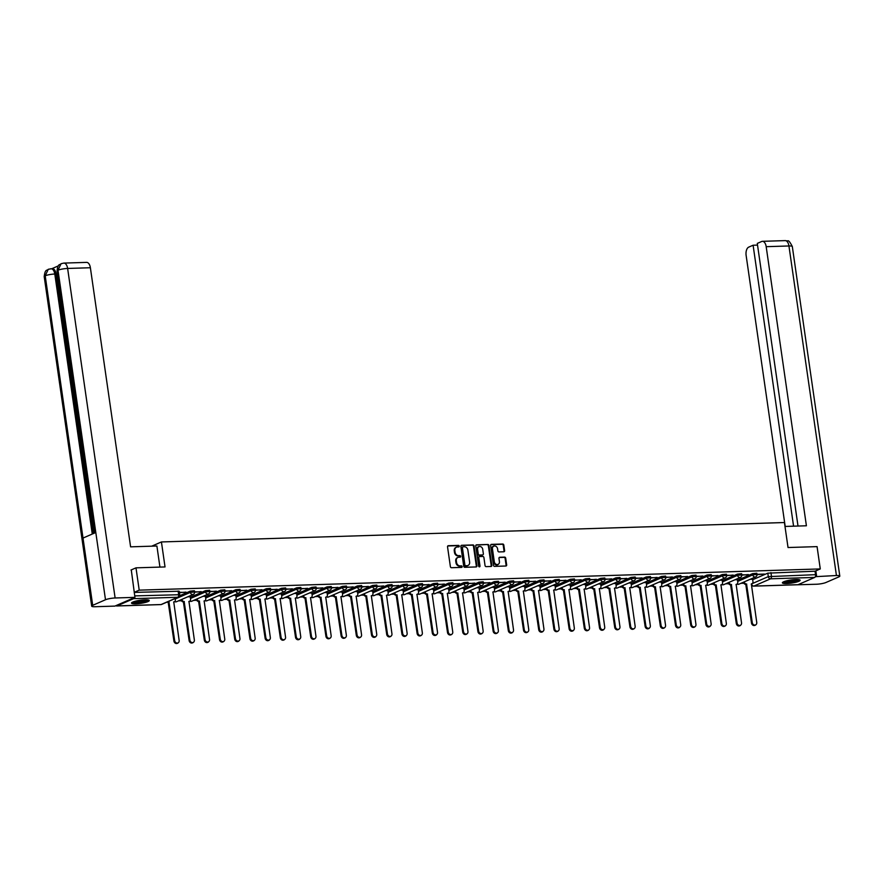 <?xml version="1.0" encoding="UTF-8"?>
<svg xmlns="http://www.w3.org/2000/svg" width="884" height="884" viewBox="0 0 884 884"><rect width="100%" height="100%" fill="white"/><g stroke="black" fill="none" stroke-linecap="round" stroke-linejoin="round"><path stroke-width="1.33" d="M459.271 546.146A0.796 0.652 66.5 0 0 458.498 545.395L448.332 545.704A1.127 0.939 66.5 0 0 447.536 546.842L450.387 566.644A1.127 0.939 66.5 0 0 451.503 567.716L461.658 567.395A0.796 0.652 66.5 0 0 461.437 565.859L460.122 565.893A3.613 2.995 66.5 0 1 456.564 562.467L456.321 560.821A3.613 2.995 66.5 0 1 457.934 557.417A3.613 2.995 66.5 0 1 458.873 557.207L460.188 557.163A0.796 0.652 66.5 0 0 459.967 555.627L458.652 555.66A3.613 2.995 66.5 0 1 455.083 552.235L454.851 550.588A3.613 2.995 66.5 0 1 456.464 547.185A3.613 2.995 66.5 0 1 457.404 546.975L458.719 546.931A0.796 0.652 66.5 0 0 459.271 546.146M458.575 546.942A0.796 0.652 66.5 0 0 457.901 545.649L447.768 545.969M461.525 567.406A0.796 0.652 66.5 0 0 460.851 566.114L460.122 565.893M460.045 557.174A0.796 0.652 66.5 0 0 459.382 555.881L458.652 555.66M144.987 599.816A8.973 1.58 171.8 0 0 135.937 601.065A8.973 1.58 171.8 0 0 131.506 603.098A8.973 1.58 171.8 0 0 135.793 603.816A8.973 1.58 171.8 0 0 144.854 602.568A8.973 1.58 171.8 0 0 149.274 600.534A8.973 1.58 171.8 0 0 144.987 599.816M795.854 579.528A8.973 1.58 171.8 0 0 786.793 580.788A8.973 1.58 171.8 0 0 782.373 582.821A8.973 1.58 171.8 0 0 786.661 583.539A8.973 1.58 171.8 0 0 795.722 582.291A8.973 1.58 171.8 0 0 800.142 580.258A8.973 1.58 171.8 0 0 795.854 579.528M503.825 551.771A1.127 0.939 66.5 0 0 504.62 550.644L503.814 545.085A1.127 0.939 66.5 0 0 502.698 544.014L491.416 544.367A1.127 0.939 66.5 0 0 490.62 545.494L493.471 565.296A1.127 0.939 66.5 0 0 494.587 566.368L505.869 566.014A1.127 0.939 66.5 0 0 506.676 564.887L505.703 558.18A1.127 0.939 66.5 0 0 504.587 557.108L499.758 557.263A1.127 0.939 66.5 0 0 498.963 558.39L499.438 561.716A3.017 2.508 66.5 0 1 494.322 561.87L492.443 548.842A3.017 2.508 66.5 0 1 497.559 548.677L497.88 550.854A1.127 0.939 66.5 0 0 498.985 551.925L503.825 551.771M130.998 570.014L135.992 567.837L165.032 566.942L161.429 541.947L784.428 522.532L788.031 547.528L817.07 546.621L820.275 568.931L139.208 590.147L134.213 592.324M135.992 567.837L139.208 590.147M474.078 546.014A1.127 0.939 66.5 0 0 472.962 544.942L461.669 545.295A1.127 0.939 66.5 0 0 460.873 546.423L463.724 566.224A1.127 0.939 66.5 0 0 464.84 567.296L476.133 566.942A1.127 0.939 66.5 0 0 476.929 565.815L474.078 546.014L473.481 546.268A1.127 0.939 66.5 0 0 472.365 545.196L461.669 545.295M476.542 544.831L487.824 544.478A1.127 0.939 66.5 0 1 488.94 545.55L491.802 565.351A1.127 0.939 66.5 0 1 490.996 566.478L486.167 566.633A1.127 0.939 66.5 0 1 485.051 565.561L483.902 557.528A1.127 0.939 66.5 0 0 482.786 556.456L479.581 556.555A1.127 0.939 66.5 0 0 478.785 557.693L479.99 566.047A0.796 0.652 66.5 0 1 478.653 566.091L475.747 545.958A1.127 0.939 66.5 0 1 476.542 544.831L476.001 545.063M752.693 579.727L767.798 573.152L768.295 576.622L815.556 574.677A2.298 1.227 88.2 0 1 814.705 577.429L798.009 584.7A2.298 1.227 88.2 0 1 797.766 584.755A2.298 1.227 88.2 0 1 797.512 584.722M178.502 600.844L181.507 600.755M193.707 600.369L196.701 600.28M208.911 599.904L211.906 599.805M224.105 599.429L227.111 599.33M239.31 598.954L242.304 598.855M254.504 598.479L257.509 598.391M269.708 598.004L272.703 597.916M284.902 597.529L287.908 597.44M300.107 597.054L303.101 596.965M315.301 596.589L318.306 596.49M330.506 596.114L333.5 596.015M345.71 595.639L348.705 595.54M360.904 595.164L363.899 595.076M376.109 594.689L379.103 594.601M391.303 594.214L394.308 594.125M406.507 593.739L409.502 593.65M421.701 593.274L424.707 593.175M436.906 592.799L439.901 592.7M452.1 592.324L455.105 592.225M467.304 591.849L470.299 591.761M482.498 591.374L485.504 591.286M497.703 590.899L500.698 590.81M512.908 590.424L515.902 590.335M528.102 589.959L531.107 589.86M543.306 589.484L546.301 589.385M558.5 589.009L561.506 588.91M573.705 588.534L576.699 588.446M588.899 588.059L591.904 587.971M604.104 587.584L607.098 587.495M619.297 587.109L622.303 587.02M634.502 586.644L637.497 586.545M649.707 586.169L652.701 586.07M664.901 585.694L667.906 585.595M680.105 585.219L683.1 585.131M695.299 584.744L698.305 584.655M710.504 584.269L713.499 584.18M725.698 583.794L728.703 583.705M740.903 583.329L743.897 583.23M820.275 568.931L815.059 571.208L815.556 574.677M116.003 605.617A2.298 1.227 -91.8 0 0 116.688 605.982A2.298 1.227 -91.8 0 0 116.942 605.916L133.639 598.656A2.298 1.227 -91.8 0 0 134.379 597.617M179.43 592.656L185.994 592.092M186.049 592.446L179.375 592.291M190.226 596.766L187.795 596.799M194.624 592.181L201.187 591.617M201.243 591.971L194.579 591.816M205.431 596.291L203 596.324M209.817 591.705L216.392 591.142M216.447 591.495L209.784 591.352M220.624 595.816L218.193 595.849M225.022 591.23L231.597 590.667M231.641 591.02L224.978 590.877M235.829 595.352L233.398 595.385M240.227 590.755L246.791 590.192M246.846 590.545L240.183 590.401M251.023 594.877L248.592 594.91M255.421 590.28L261.995 589.716M262.04 590.081L255.377 589.926M266.228 594.402L263.797 594.435M270.626 589.805L277.189 589.252M277.245 589.606L270.581 589.451M281.421 593.926L278.99 593.96M285.819 589.341L292.394 588.777M292.438 589.131L285.775 588.976M296.626 593.451L294.195 593.484M301.024 588.866L307.588 588.302M307.643 588.656L300.98 588.501M311.831 592.976L309.389 593.009M316.218 588.39L322.793 587.827M322.837 588.18L316.174 588.037M327.025 592.501L324.594 592.534M331.423 587.915L337.986 587.352M338.042 587.705L331.378 587.562M342.23 592.037L339.799 592.07M346.616 587.44L353.191 586.877M353.246 587.23L346.572 587.086M357.423 591.562L354.992 591.595M361.821 586.965L368.385 586.401M368.44 586.766L361.777 586.611M375.578 636.889L374.816 637.231A2.641 2.199 -113.5 0 1 371.512 634.867L365.799 596.203A2.298 1.912 -113.5 0 1 363.523 594.026L364.285 593.694A2.298 1.912 66.5 0 0 366.562 595.871L372.286 634.535A2.641 2.199 66.5 0 0 376.761 634.403L371.335 595.728A2.298 1.912 66.5 0 0 372.96 593.418L372.728 591.042L370.197 591.12M377.026 586.49L383.59 585.937M383.645 586.291L376.982 586.136M387.822 590.611L385.391 590.645M392.22 586.026L398.794 585.462M398.839 585.816L392.176 585.661M403.027 590.136L400.596 590.169M407.425 585.551L413.988 584.987M414.043 585.341L407.38 585.186M418.22 589.661L415.789 589.694M422.618 585.075L429.193 584.512M429.237 584.865L422.574 584.722M433.425 589.186L430.994 589.23M437.823 584.6L444.387 584.037M444.442 584.39L437.779 584.247M448.63 588.722L446.188 588.755M453.017 584.125L459.592 583.562M459.636 583.926L452.973 583.771M463.824 588.247L461.393 588.28M468.222 583.65L474.785 583.086M474.841 583.451L468.177 583.296M481.979 633.574L481.205 633.916A2.641 2.199 -113.5 0 1 477.912 631.552L472.2 592.888A2.298 1.912 -113.5 0 1 469.923 590.711L470.686 590.379A2.298 1.912 66.5 0 0 472.962 592.556L478.675 631.22A2.641 2.199 66.5 0 0 483.161 631.088L477.736 592.413A2.298 1.912 66.5 0 0 479.36 590.103L479.128 587.727L476.598 587.805M483.415 583.175L489.99 582.622M490.045 582.976L483.371 582.821M494.222 587.296L491.791 587.33M498.62 582.711L505.184 582.147M505.239 582.501L498.576 582.346M509.427 586.821L506.996 586.854M513.814 582.236L520.389 581.672M520.444 582.026L513.781 581.871M524.621 586.346L522.19 586.379M529.019 581.76L535.593 581.197M535.638 581.55L528.975 581.407M539.826 585.871L537.395 585.915M544.224 581.285L550.787 580.722M550.842 581.075L544.179 580.932M555.019 585.407L552.588 585.44M559.417 580.81L565.992 580.247M566.036 580.611L559.373 580.456M570.224 584.932L567.793 584.965M574.622 580.335L581.186 579.771M581.241 580.136L574.578 579.981M588.379 630.259L587.606 630.601A2.641 2.199 -113.5 0 1 584.313 628.237L578.589 589.573A2.298 1.912 -113.5 0 1 576.324 587.396L577.086 587.064A2.298 1.912 66.5 0 0 579.363 589.241L585.075 627.905A2.641 2.199 66.5 0 0 589.562 627.773L584.136 589.098A2.298 1.912 66.5 0 0 585.76 586.788L585.528 584.412L582.987 584.49M589.816 579.86L596.391 579.307M596.435 579.661L589.772 579.506M600.623 583.981L598.192 584.015M605.021 579.396L611.584 578.832M611.64 579.186L604.976 579.031M615.828 583.506L613.385 583.539M620.214 578.921L626.789 578.357M626.844 578.711L620.17 578.567M631.021 583.031L628.59 583.064M635.419 578.445L641.983 577.882M642.038 578.235L635.375 578.092M646.226 582.567L643.795 582.6M650.613 577.97L657.188 577.407M657.243 577.76L650.58 577.617M661.42 582.092L658.989 582.125M665.818 577.495L672.393 576.932M672.437 577.296L665.774 577.141M676.625 581.617L674.194 581.65M681.023 577.02L687.586 576.456M687.641 576.821L680.978 576.666M694.78 626.944L694.006 627.286A2.641 2.199 -113.5 0 1 690.713 624.933L684.989 586.258A2.298 1.912 -113.5 0 1 682.724 584.081L683.487 583.749A2.298 1.912 66.5 0 0 685.763 585.926L691.476 624.59A2.641 2.199 66.5 0 0 695.962 624.458L690.537 585.783A2.298 1.912 66.5 0 0 692.161 583.473L691.929 581.097L689.387 581.175M696.216 576.545L702.791 575.992M702.835 576.346L696.172 576.191M707.023 580.666L704.592 580.7M711.421 576.081L717.985 575.517M718.04 575.871L711.377 575.716M722.217 580.191L719.786 580.224M726.615 575.606L733.19 575.042M733.234 575.396L726.571 575.252M737.422 579.716L734.991 579.749M741.82 575.13L748.383 574.567M748.439 574.92L741.775 574.777M737.488 580.202L752.593 573.628L752.77 574.854L757.002 574.467L756.814 573.241L752.593 573.628M722.294 580.678L737.4 574.103L737.576 575.329L741.798 574.943L741.621 573.705L737.4 574.103M707.089 581.153L722.195 574.567L722.372 575.804L726.593 575.418L726.416 574.18L722.195 574.567M691.896 581.628L706.99 575.042L707.167 576.28L711.399 575.893L711.222 574.655L706.99 575.042M676.691 582.092L691.796 575.517L691.973 576.755L696.194 576.368L696.017 575.13L691.796 575.517M661.497 582.567L676.591 575.992L676.768 577.23L681 576.832L680.824 575.606L676.591 575.992M646.292 583.042L661.398 576.467L661.575 577.694L665.796 577.307L665.619 576.081L661.398 576.467M631.088 583.517L646.193 576.943L646.37 578.169L650.602 577.782L650.425 576.556L646.193 576.943M615.894 583.992L630.999 577.418L631.176 578.644L635.397 578.258L635.22 577.02L630.999 577.418M600.689 584.468L615.794 577.882L615.971 579.119L620.203 578.733L620.027 577.495L615.794 577.882M585.495 584.943L600.601 578.357L600.777 579.595L604.999 579.208L604.822 577.97L600.601 578.357M570.291 585.407L585.396 578.832L585.573 580.07L589.805 579.683L589.617 578.445L585.396 578.832M555.097 585.882L570.191 579.307L570.379 580.545L574.6 580.147L574.423 578.921L570.191 579.307M539.892 586.357L554.997 579.782L555.174 581.009L559.395 580.622L559.218 579.396L554.997 579.782M524.698 586.832L539.793 580.258L539.969 581.484L544.201 581.097L544.025 579.871L539.793 580.258M509.493 587.308L524.599 580.733L524.776 581.959L528.997 581.573L528.82 580.335L524.599 580.733M494.289 587.783L509.394 581.197L509.571 582.434L513.803 582.048L513.626 580.81L509.394 581.197M479.095 588.258L494.2 581.672L494.377 582.91L498.598 582.523L498.421 581.285L494.2 581.672M463.89 588.722L478.995 582.147L479.172 583.385L483.404 582.998L483.228 581.76L478.995 582.147M448.696 589.197L463.802 582.622L463.978 583.86L468.2 583.462L468.023 582.236L463.802 582.622M433.492 589.672L448.597 583.097L448.774 584.324L453.006 583.937L452.818 582.711L448.597 583.097M418.298 590.147L433.392 583.573L433.58 584.799L437.801 584.412L437.624 583.186L433.392 583.573M403.093 590.622L418.198 584.048L418.375 585.274L422.596 584.888L422.419 583.65L418.198 584.048M387.899 591.098L402.993 584.512L403.17 585.749L407.402 585.363L407.226 584.125L402.993 584.512M372.694 591.573L387.8 584.987L387.977 586.225L392.198 585.838L392.021 584.6L387.8 584.987M357.501 592.037L372.595 585.462L372.772 586.7L377.004 586.313L376.827 585.075L372.595 585.462M342.296 592.512L357.401 585.937L357.578 587.175L361.799 586.777L361.622 585.551L357.401 585.937M327.091 592.987L342.196 586.412L342.373 587.639L346.605 587.252L346.429 586.026L342.196 586.412M311.897 593.462L327.003 586.888L327.179 588.114L331.401 587.727L331.224 586.501L327.003 586.888M296.692 593.938L311.798 587.363L311.975 588.589L316.207 588.203L316.03 586.965L311.798 587.363M281.499 594.413L296.604 587.827L296.781 589.064L301.002 588.678L300.825 587.44L296.604 587.827M266.294 594.888L281.399 588.302L281.576 589.54L285.797 589.153L285.62 587.915L281.399 588.302M251.1 595.352L266.195 588.777L266.382 590.015L270.603 589.628L270.427 588.39L266.195 588.777M235.895 595.827L251.001 589.252L251.178 590.49L255.399 590.092L255.222 588.866L251.001 589.252M220.702 596.302L235.796 589.727L235.973 590.954L240.205 590.567L240.028 589.341L235.796 589.727M205.497 596.777L220.602 590.203L220.779 591.429L225 591.042L224.823 589.816L220.602 590.203M190.292 597.252L205.397 590.678L205.574 591.904L209.806 591.518L209.63 590.28L205.397 590.678M179.64 595.75L190.204 591.142L190.38 592.379L194.602 591.993L194.425 590.755L190.204 591.142M161.429 541.947L151.694 546.179M757.013 574.655L764.527 574.07L756.969 574.302M752.627 579.252L750.184 579.285M815.059 571.208L767.798 573.152M134.224 592.413L179.231 591.23L179.728 594.711L134.733 595.893M456.177 547.329A3.613 2.995 66.5 0 0 455.879 547.439A3.613 2.995 66.5 0 0 454.254 550.842L454.851 550.588M458.067 555.926A3.613 2.995 66.5 0 1 454.498 552.5L454.254 550.842M457.647 557.561A3.613 2.995 66.5 0 0 457.348 557.671A3.613 2.995 66.5 0 0 455.735 561.075L456.321 560.821M459.536 566.158A3.613 2.995 66.5 0 1 455.967 562.732L455.735 561.075M476.1 566.942A1.127 0.939 66.5 0 0 476.332 566.069L473.481 546.268M462.951 546.798A0.796 0.652 66.5 0 0 462.387 547.594L464.896 564.975A0.796 0.652 66.5 0 0 465.669 565.727L467.061 565.683A3.613 2.995 66.5 0 0 468.001 565.473A3.613 2.995 66.5 0 0 469.614 562.069L467.901 550.179A3.613 2.995 66.5 0 0 464.332 546.754L462.951 546.798M462.354 547.052A0.796 0.652 66.5 0 0 461.802 547.848L462.387 547.594M467.691 565.583A3.613 2.995 66.5 0 1 467.404 565.727A3.613 2.995 66.5 0 1 466.476 565.937L465.083 565.981A0.796 0.652 66.5 0 1 464.299 565.23L461.802 547.848M475.99 545.085L487.824 544.478M490.974 566.478A1.127 0.939 66.5 0 0 491.206 565.605L488.355 545.804A1.127 0.939 66.5 0 0 487.239 544.732M478.995 556.821A1.127 0.939 66.5 0 0 478.189 557.948L479.393 566.312L479.99 566.047M482.697 549.196A3.017 2.508 66.5 0 0 477.581 549.362L478.244 553.948A1.127 0.939 66.5 0 0 479.36 555.019L482.565 554.92A1.127 0.939 66.5 0 0 483.36 553.793L482.697 549.196M478.653 546.655A3.017 2.508 66.5 0 0 476.995 549.616L477.581 549.362M482.509 554.942A1.127 0.939 66.5 0 1 481.968 555.174L478.763 555.274A1.127 0.939 66.5 0 1 477.658 554.202L476.995 549.616M493.515 546.135A3.017 2.508 66.5 0 0 491.858 549.097L492.443 548.842M497.78 564.666A3.017 2.508 66.5 0 1 493.736 562.136L491.858 549.097M505.847 566.025A1.127 0.939 66.5 0 0 506.079 565.141L505.118 558.434A1.127 0.939 66.5 0 0 504.002 557.362L499.195 557.517M503.792 551.771A1.127 0.939 66.5 0 0 504.024 550.898L503.228 545.34A1.127 0.939 66.5 0 0 502.112 544.268L490.852 544.621M167.872 601.717A2.298 1.912 66.5 0 0 168.966 602.026L174.678 640.69A2.641 2.199 66.5 0 0 179.165 640.557L173.739 601.882A2.298 1.912 66.5 0 0 175.363 599.573L175.209 598.523M177.982 643.055L177.209 643.386A2.641 2.199 -113.5 0 1 173.916 641.033L168.203 602.358A2.298 1.912 -113.5 0 1 167.109 602.048M168.347 602.358L169.109 602.026M193.176 642.58L192.414 642.911A2.641 2.199 -113.5 0 1 189.121 640.557L183.397 601.894A2.298 1.912 -113.5 0 1 181.121 599.706L181.894 599.374A2.298 1.912 66.5 0 0 184.159 601.551L189.883 640.226A2.641 2.199 66.5 0 0 194.37 640.082L188.944 601.407A2.298 1.912 66.5 0 0 190.568 599.109L190.226 596.722M183.54 601.882L184.314 601.551M208.381 642.104L207.618 642.436A2.641 2.199 -113.5 0 1 204.315 640.082L198.602 601.418A2.298 1.912 -113.5 0 1 196.325 599.23L197.088 598.899A2.298 1.912 66.5 0 0 199.364 601.076L205.088 639.751A2.641 2.199 66.5 0 0 209.563 639.607L204.138 600.932A2.298 1.912 66.5 0 0 205.762 598.634L205.419 596.247M198.745 601.407L199.508 601.076M159.938 567.097L156.899 546.014L130.6 546.842L90.378 267.742L67.626 268.449L115.119 597.982L134.943 597.363L131.274 569.893M115.119 597.982A7.072 1.238 171.8 0 0 105.494 599.75L95.803 532.5L83.008 538.069L92.698 605.33L105.494 599.75M92.698 605.33A7.072 1.238 171.8 0 0 91.682 606.148A7.072 1.238 171.8 0 0 95.063 606.722L114.887 606.104L134.943 597.363M58.355 265.863L51.979 268.648M63.869 263.089L61.095 263.708L58.012 270.217A7.072 1.238 171.8 0 1 67.626 268.449A6.906 3.669 -91.8 0 0 63.869 263.089L86.621 262.382A6.906 3.669 88.2 0 1 90.378 267.742M56.112 273.996L54.797 274.029A7.072 1.238 171.8 0 0 45.206 275.786L48.3 269.277L52.366 268.637A6.906 3.669 88.2 0 1 56.112 273.996L93.505 533.494M92.267 534.035L54.797 274.029C54.046 270.15 52.543 268.416 50.289 268.846M784.992 526.444L806.407 525.781L766.185 246.68A6.906 3.669 -91.8 0 0 762.428 241.321A6.906 3.669 -91.8 0 0 761.676 241.498L757.29 243.409L798.009 526.046M839.8 576.081A7.072 1.238 171.8 0 0 836.43 575.517L788.937 245.973A6.906 3.669 -91.8 0 0 785.18 240.614L787.644 240.967C788.406 240.072 789.964 241.929 792.318 246.548L839.8 576.081A7.072 1.238 171.8 0 1 838.794 576.909L825.987 582.479A7.072 1.238 171.8 0 1 816.374 584.247L796.539 584.799M836.43 575.517L815.346 576.677M757.533 245.1L753.102 245.233L748.704 247.144A6.906 3.669 -91.8 0 0 746.129 255.41L785.191 526.444M753.102 245.233L793.578 526.179M816.595 576.136L815.833 570.865M147.937 599.927A7.768 1.359 -8.2 0 1 146.843 600.711A7.768 1.359 -8.2 0 1 138.589 602.49A7.768 1.359 -8.2 0 1 132.622 602.126M133.561 601.75A7.194 1.26 171.8 0 0 139.584 601.717A7.194 1.26 171.8 0 0 146.269 600.17A7.194 1.26 171.8 0 0 146.921 599.827M131.849 602.568A8.917 1.569 171.8 0 0 139.219 602.634A8.917 1.569 171.8 0 0 147.816 600.678A8.917 1.569 171.8 0 0 148.799 600.125M798.804 579.639A7.768 1.359 -8.2 0 1 797.699 580.434A7.768 1.359 -8.2 0 1 789.456 582.213A7.768 1.359 -8.2 0 1 783.478 581.849M784.428 581.473A7.194 1.26 171.8 0 0 790.451 581.429A7.194 1.26 171.8 0 0 797.136 579.893A7.194 1.26 171.8 0 0 797.788 579.55M782.716 582.291A8.917 1.569 171.8 0 0 790.086 582.357A8.917 1.569 171.8 0 0 798.683 580.401A8.917 1.569 171.8 0 0 799.666 579.849M223.575 641.629L222.812 641.961A2.641 2.199 -113.5 0 1 219.519 639.607L213.795 600.943A2.298 1.912 -113.5 0 1 211.53 598.755L212.293 598.424A2.298 1.912 66.5 0 0 214.569 600.612L220.282 639.276A2.641 2.199 66.5 0 0 224.768 639.132L219.343 600.457A2.298 1.912 66.5 0 0 220.967 598.159L220.624 595.783M213.939 600.932L214.713 600.601M238.779 641.154L238.017 641.486A2.641 2.199 -113.5 0 1 234.713 639.132L229 600.468A2.298 1.912 -113.5 0 1 226.724 598.291L227.497 597.949A2.298 1.912 66.5 0 0 229.763 600.137L235.487 638.801A2.641 2.199 66.5 0 0 239.962 638.657L234.536 599.982A2.298 1.912 66.5 0 0 236.161 597.683L235.818 595.308M229.144 600.468L229.906 600.125M253.984 640.679L253.211 641.022A2.641 2.199 -113.5 0 1 249.918 638.657L244.194 599.993A2.298 1.912 -113.5 0 1 241.929 597.816L242.691 597.485A2.298 1.912 66.5 0 0 244.967 599.661L250.68 638.325A2.641 2.199 66.5 0 0 255.167 638.182L249.741 599.507A2.298 1.912 66.5 0 0 251.365 597.208L251.023 594.833M244.349 599.993L245.111 599.661M269.178 640.204L268.416 640.546A2.641 2.199 -113.5 0 1 265.112 638.182L259.399 599.518A2.298 1.912 -113.5 0 1 257.122 597.341L257.896 597.009A2.298 1.912 66.5 0 0 260.161 599.186L265.885 637.85A2.641 2.199 66.5 0 0 270.36 637.718L264.935 599.043A2.298 1.912 66.5 0 0 266.559 596.733L266.217 594.357M259.542 599.518L260.305 599.186M284.383 639.74L283.609 640.071A2.641 2.199 -113.5 0 1 280.316 637.718L274.592 599.043A2.298 1.912 -113.5 0 1 272.327 596.866L273.09 596.534A2.298 1.912 66.5 0 0 275.366 598.711L281.079 637.375A2.641 2.199 66.5 0 0 285.565 637.242L280.14 598.567A2.298 1.912 66.5 0 0 281.764 596.258L281.421 593.882M274.747 599.043L275.51 598.711M299.577 639.265L298.814 639.596A2.641 2.199 -113.5 0 1 295.51 637.242L289.797 598.579A2.298 1.912 -113.5 0 1 287.521 596.391L288.294 596.059A2.298 1.912 66.5 0 0 290.56 598.236L296.284 636.911A2.641 2.199 66.5 0 0 300.759 636.767L295.333 598.092A2.298 1.912 66.5 0 0 296.958 595.794L296.615 593.407M289.941 598.567L290.714 598.236M314.781 638.789L314.008 639.121A2.641 2.199 -113.5 0 1 310.715 636.767L304.991 598.103A2.298 1.912 -113.5 0 1 302.726 595.915L303.488 595.584A2.298 1.912 66.5 0 0 305.765 597.772L311.477 636.436A2.641 2.199 66.5 0 0 315.964 636.292L310.538 597.617A2.298 1.912 66.5 0 0 312.163 595.319L311.82 592.943M305.146 598.092L305.908 597.761M329.975 638.314L329.213 638.646A2.641 2.199 -113.5 0 1 325.92 636.292L320.196 597.628A2.298 1.912 -113.5 0 1 317.92 595.44L318.693 595.109A2.298 1.912 66.5 0 0 320.958 597.297L326.682 635.961A2.641 2.199 66.5 0 0 331.168 635.817L325.732 597.142A2.298 1.912 66.5 0 0 327.367 594.844L327.025 592.468M320.339 597.617L321.113 597.286M345.18 637.839L344.417 638.171A2.641 2.199 -113.5 0 1 341.113 635.817L335.401 597.153A2.298 1.912 -113.5 0 1 333.124 594.976L333.887 594.634A2.298 1.912 66.5 0 0 336.163 596.822L341.876 635.486A2.641 2.199 66.5 0 0 346.362 635.342L340.937 596.667A2.298 1.912 66.5 0 0 342.561 594.368L342.219 591.993M335.544 597.153L336.307 596.811M360.374 637.364L359.611 637.707A2.641 2.199 -113.5 0 1 356.318 635.342L350.594 596.678A2.298 1.912 -113.5 0 1 348.329 594.501L349.092 594.17A2.298 1.912 66.5 0 0 351.368 596.346L357.081 635.01A2.641 2.199 66.5 0 0 361.567 634.867L356.142 596.192A2.298 1.912 66.5 0 0 357.766 593.893L357.423 591.518M350.738 596.678L351.512 596.346M365.943 596.203L366.705 595.871M390.783 636.425L390.01 636.756A2.641 2.199 -113.5 0 1 386.717 634.403L380.993 595.728A2.298 1.912 -113.5 0 1 378.728 593.551L379.49 593.219A2.298 1.912 66.5 0 0 381.766 595.396L387.479 634.06A2.641 2.199 66.5 0 0 391.966 633.927L386.54 595.252A2.298 1.912 66.5 0 0 388.164 592.943L387.822 590.567M381.137 595.728L381.91 595.396M405.977 635.95L405.215 636.281A2.641 2.199 -113.5 0 1 401.911 633.927L396.198 595.264A2.298 1.912 -113.5 0 1 393.921 593.076L394.695 592.744A2.298 1.912 66.5 0 0 396.96 594.921L402.684 633.596A2.641 2.199 66.5 0 0 407.159 633.452L401.734 594.777A2.298 1.912 66.5 0 0 403.358 592.479L403.016 590.092M396.341 595.252L397.104 594.921M421.182 635.474L420.408 635.806A2.641 2.199 -113.5 0 1 417.115 633.452L411.392 594.788A2.298 1.912 -113.5 0 1 409.126 592.6L409.889 592.269A2.298 1.912 66.5 0 0 412.165 594.457L417.878 633.121A2.641 2.199 66.5 0 0 422.364 632.977L416.939 594.302A2.298 1.912 66.5 0 0 418.563 592.004L418.22 589.628M411.546 594.777L412.309 594.446M436.376 634.999L435.613 635.331A2.641 2.199 -113.5 0 1 432.309 632.977L426.596 594.313A2.298 1.912 -113.5 0 1 424.32 592.125L425.094 591.794A2.298 1.912 66.5 0 0 427.359 593.982L433.083 632.646A2.641 2.199 66.5 0 0 437.558 632.502L432.132 593.827A2.298 1.912 66.5 0 0 433.757 591.529L433.414 589.153M426.74 594.302L427.513 593.971M451.58 634.524L450.807 634.856A2.641 2.199 -113.5 0 1 447.514 632.502L441.79 593.838A2.298 1.912 -113.5 0 1 439.525 591.661L440.287 591.319A2.298 1.912 66.5 0 0 442.564 593.507L448.276 632.171A2.641 2.199 66.5 0 0 452.763 632.027L447.337 593.352A2.298 1.912 66.5 0 0 448.962 591.053L448.619 588.678M441.945 593.838L442.707 593.495M466.774 634.049L466.012 634.392A2.641 2.199 -113.5 0 1 462.719 632.027L456.995 593.363A2.298 1.912 -113.5 0 1 454.719 591.186L455.492 590.855A2.298 1.912 66.5 0 0 457.757 593.031L463.481 631.695A2.641 2.199 66.5 0 0 467.967 631.552L462.531 592.877A2.298 1.912 66.5 0 0 464.166 590.578L463.824 588.203M457.138 593.363L457.912 593.031M472.343 592.888L473.106 592.556M497.173 633.11L496.41 633.441A2.641 2.199 -113.5 0 1 493.117 631.088L487.393 592.413A2.298 1.912 -113.5 0 1 485.128 590.236L485.891 589.904A2.298 1.912 66.5 0 0 488.156 592.081L493.88 630.745A2.641 2.199 66.5 0 0 498.366 630.612L492.941 591.937A2.298 1.912 66.5 0 0 494.565 589.628L494.222 587.252M487.537 592.413L488.311 592.081M512.377 632.635L511.615 632.966A2.641 2.199 -113.5 0 1 508.311 630.612L502.598 591.949A2.298 1.912 -113.5 0 1 500.322 589.761L501.084 589.429A2.298 1.912 66.5 0 0 503.361 591.606L509.085 630.281A2.641 2.199 66.5 0 0 513.56 630.137L508.134 591.462A2.298 1.912 66.5 0 0 509.759 589.164L509.416 586.777M502.742 591.937L503.504 591.606M527.582 632.159L526.809 632.491A2.641 2.199 -113.5 0 1 523.516 630.137L517.792 591.473A2.298 1.912 -113.5 0 1 515.527 589.285L516.289 588.954A2.298 1.912 66.5 0 0 518.565 591.142L524.278 629.806A2.641 2.199 66.5 0 0 528.765 629.662L523.339 590.987A2.298 1.912 66.5 0 0 524.963 588.689L524.621 586.313M517.936 591.462L518.709 591.131M542.776 631.684L542.014 632.016A2.641 2.199 -113.5 0 1 538.71 629.662L532.997 590.998A2.298 1.912 -113.5 0 1 530.72 588.821L531.494 588.479A2.298 1.912 66.5 0 0 533.759 590.667L539.483 629.331A2.641 2.199 66.5 0 0 543.958 629.187L538.533 590.512A2.298 1.912 66.5 0 0 540.157 588.214L539.815 585.838M533.14 590.987L533.903 590.656M557.981 631.209L557.207 631.541A2.641 2.199 -113.5 0 1 553.914 629.187L548.191 590.523A2.298 1.912 -113.5 0 1 545.925 588.346L546.688 588.004A2.298 1.912 66.5 0 0 548.964 590.192L554.677 628.856A2.641 2.199 66.5 0 0 559.163 628.712L553.738 590.037A2.298 1.912 66.5 0 0 555.362 587.738L555.019 585.363M548.345 590.523L549.108 590.181M573.175 630.734L572.412 631.077A2.641 2.199 -113.5 0 1 569.108 628.712L563.395 590.048A2.298 1.912 -113.5 0 1 561.119 587.871L561.893 587.54A2.298 1.912 66.5 0 0 564.158 589.716L569.882 628.38A2.641 2.199 66.5 0 0 574.357 628.237L568.931 589.562A2.298 1.912 66.5 0 0 570.556 587.263L570.213 584.888M563.539 590.048L564.301 589.716M578.744 589.573L579.506 589.241M603.573 629.795L602.811 630.126A2.641 2.199 -113.5 0 1 599.507 627.773L593.794 589.098A2.298 1.912 -113.5 0 1 591.518 586.921L592.291 586.589A2.298 1.912 66.5 0 0 594.556 588.766L600.28 627.43A2.641 2.199 66.5 0 0 604.755 627.297L599.33 588.622A2.298 1.912 66.5 0 0 600.965 586.313L600.623 583.937M593.938 589.098L594.711 588.766M618.778 629.32L618.004 629.651A2.641 2.199 -113.5 0 1 614.711 627.297L608.999 588.634A2.298 1.912 -113.5 0 1 606.722 586.446L607.485 586.114A2.298 1.912 66.5 0 0 609.761 588.291L615.474 626.966A2.641 2.199 66.5 0 0 619.96 626.822L614.535 588.147A2.298 1.912 66.5 0 0 616.159 585.849L615.816 583.462M609.142 588.622L609.905 588.291M633.972 628.844L633.209 629.176A2.641 2.199 -113.5 0 1 629.916 626.822L624.192 588.158A2.298 1.912 -113.5 0 1 621.916 585.97L622.69 585.639A2.298 1.912 66.5 0 0 624.955 587.827L630.679 626.491A2.641 2.199 66.5 0 0 635.165 626.347L629.74 587.672A2.298 1.912 66.5 0 0 631.364 585.374L631.021 582.998M624.336 588.147L625.11 587.816M649.176 628.369L648.414 628.701A2.641 2.199 -113.5 0 1 645.11 626.347L639.397 587.683A2.298 1.912 -113.5 0 1 637.121 585.506L637.883 585.164A2.298 1.912 66.5 0 0 640.16 587.352L645.884 626.016A2.641 2.199 66.5 0 0 650.359 625.872L644.933 587.197A2.298 1.912 66.5 0 0 646.558 584.899L646.215 582.523M639.541 587.672L640.303 587.341M664.37 627.894L663.608 628.226A2.641 2.199 -113.5 0 1 660.315 625.872L654.591 587.208A2.298 1.912 -113.5 0 1 652.326 585.031L653.088 584.689A2.298 1.912 66.5 0 0 655.364 586.877L661.077 625.541A2.641 2.199 66.5 0 0 665.564 625.397L660.138 586.722A2.298 1.912 66.5 0 0 661.762 584.423L661.42 582.048M654.735 587.208L655.508 586.865M679.575 627.419L678.813 627.762A2.641 2.199 -113.5 0 1 675.509 625.397L669.796 586.733A2.298 1.912 -113.5 0 1 667.519 584.556L668.293 584.225A2.298 1.912 66.5 0 0 670.558 586.401L676.282 625.065A2.641 2.199 66.5 0 0 680.757 624.933L675.332 586.258A2.298 1.912 66.5 0 0 676.956 583.948L676.614 581.573M669.939 586.733L670.702 586.401M685.133 586.258L685.907 585.926M709.974 626.48L709.211 626.811A2.641 2.199 -113.5 0 1 705.907 624.458L700.194 585.783A2.298 1.912 -113.5 0 1 697.918 583.606L698.691 583.274A2.298 1.912 66.5 0 0 700.957 585.451L706.681 624.115A2.641 2.199 66.5 0 0 711.156 623.982L705.73 585.307A2.298 1.912 66.5 0 0 707.355 582.998L707.012 580.622M700.338 585.783L701.1 585.451M725.178 626.005L724.405 626.336A2.641 2.199 -113.5 0 1 721.112 623.982L715.388 585.319A2.298 1.912 -113.5 0 1 713.123 583.131L713.885 582.799A2.298 1.912 66.5 0 0 716.162 584.976L721.874 623.651A2.641 2.199 66.5 0 0 726.361 623.507L720.935 584.832A2.298 1.912 66.5 0 0 722.559 582.534L722.217 580.147M715.543 585.307L716.305 584.976M740.372 625.529L739.61 625.861A2.641 2.199 -113.5 0 1 736.306 623.507L730.593 584.843A2.298 1.912 -113.5 0 1 728.317 582.655L729.09 582.324A2.298 1.912 66.5 0 0 731.355 584.512L737.079 623.176A2.641 2.199 66.5 0 0 741.554 623.032L736.129 584.357A2.298 1.912 66.5 0 0 737.753 582.059L737.411 579.683M730.736 584.832L731.51 584.501M755.577 625.054L754.803 625.386A2.641 2.199 -113.5 0 1 751.51 623.032L745.787 584.368A2.298 1.912 -113.5 0 1 743.521 582.191L744.284 581.849A2.298 1.912 66.5 0 0 746.56 584.037L752.273 622.701A2.641 2.199 66.5 0 0 756.759 622.557L751.334 583.882A2.298 1.912 66.5 0 0 752.958 581.584L752.615 579.208M745.941 584.357L746.704 584.026M457.901 545.649L458.498 545.395M460.851 566.114L461.437 565.859M459.382 555.881L459.967 555.627M751.93 583.749L768.295 576.622A2.298 1.912 -113.5 0 0 770.572 578.81L753.875 586.081L798.009 584.7M814.705 577.429L770.572 578.81A2.298 1.227 -91.8 0 0 771.423 576.048L770.925 572.578M116.942 605.916L161.087 604.546L177.772 597.275L133.639 598.656M737.665 581.44L752.77 574.854A2.298 1.912 -113.5 0 0 755.643 576.909A2.298 2.298 0 0 0 757.002 574.467M722.471 581.904L737.576 575.329A2.298 1.912 -113.5 0 0 740.438 577.385A2.298 2.298 0 0 0 741.798 574.943M707.266 582.379L722.372 575.804A2.298 1.912 -113.5 0 0 725.245 577.849A2.298 2.298 0 0 0 726.593 575.418M692.073 582.854L707.167 576.28A2.298 1.912 -113.5 0 0 710.04 578.324A2.298 2.298 0 0 0 711.399 575.893M676.868 583.329L691.973 576.755A2.298 1.912 -113.5 0 0 694.835 578.799A2.298 2.298 0 0 0 696.194 576.368M661.674 583.805L676.768 577.23A2.298 1.912 -113.5 0 0 679.641 579.274A2.298 2.298 0 0 0 681 576.832M646.469 584.28L661.575 577.694A2.298 1.912 -113.5 0 0 664.436 579.749A2.298 2.298 0 0 0 665.796 577.307M631.275 584.755L646.37 578.169A2.298 1.912 -113.5 0 0 649.243 580.224A2.298 2.298 0 0 0 650.602 577.782M616.071 585.219L631.176 578.644A2.298 1.912 -113.5 0 0 634.038 580.7A2.298 2.298 0 0 0 635.397 578.258M600.866 585.694L615.971 579.119A2.298 1.912 -113.5 0 0 618.844 581.164A2.298 2.298 0 0 0 620.203 578.733M585.672 586.169L600.777 579.595A2.298 1.912 -113.5 0 0 603.639 581.639A2.298 2.298 0 0 0 604.999 579.208M570.467 586.644L585.573 580.07A2.298 1.912 -113.5 0 0 588.446 582.114A2.298 2.298 0 0 0 589.805 579.683M555.274 587.12L570.379 580.545A2.298 1.912 -113.5 0 0 573.241 582.589A2.298 2.298 0 0 0 574.6 580.147M540.069 587.595L555.174 581.009A2.298 1.912 -113.5 0 0 558.036 583.064A2.298 2.298 0 0 0 559.395 580.622M524.875 588.07L539.969 581.484A2.298 1.912 -113.5 0 0 542.842 583.539A2.298 2.298 0 0 0 544.201 581.097M509.67 588.534L524.776 581.959A2.298 1.912 -113.5 0 0 527.638 584.015A2.298 2.298 0 0 0 528.997 581.573M494.476 589.009L509.571 582.434A2.298 1.912 -113.5 0 0 512.444 584.479A2.298 2.298 0 0 0 513.803 582.048M479.272 589.484L494.377 582.91A2.298 1.912 -113.5 0 0 497.239 584.954A2.298 2.298 0 0 0 498.598 582.523M464.067 589.959L479.172 583.385A2.298 1.912 -113.5 0 0 482.045 585.429A2.298 2.298 0 0 0 483.404 582.998M448.873 590.435L463.978 583.86A2.298 1.912 -113.5 0 0 466.84 585.904A2.298 2.298 0 0 0 468.2 583.462M433.668 590.91L448.774 584.324A2.298 1.912 -113.5 0 0 451.647 586.379A2.298 2.298 0 0 0 453.006 583.937M418.475 591.385L433.58 584.799A2.298 1.912 -113.5 0 0 436.442 586.854A2.298 2.298 0 0 0 437.801 584.412M403.27 591.849L418.375 585.274A2.298 1.912 -113.5 0 0 421.248 587.33A2.298 2.298 0 0 0 422.596 584.888M388.076 592.324L403.17 585.749A2.298 1.912 -113.5 0 0 406.043 587.794A2.298 2.298 0 0 0 407.402 585.363M372.871 592.799L387.977 586.225A2.298 1.912 -113.5 0 0 390.838 588.269A2.298 2.298 0 0 0 392.198 585.838M357.677 593.274L372.772 586.7A2.298 1.912 -113.5 0 0 375.645 588.744A2.298 2.298 0 0 0 377.004 586.313M342.473 593.75L357.578 587.175A2.298 1.912 -113.5 0 0 360.44 589.219A2.298 2.298 0 0 0 361.799 586.777M327.279 594.225L342.373 587.639A2.298 1.912 -113.5 0 0 345.246 589.694A2.298 2.298 0 0 0 346.605 587.252M312.074 594.7L327.179 588.114A2.298 1.912 -113.5 0 0 330.041 590.169A2.298 2.298 0 0 0 331.401 587.727M296.869 595.164L311.975 588.589A2.298 1.912 -113.5 0 0 314.848 590.645A2.298 2.298 0 0 0 316.207 588.203M281.676 595.639L296.781 589.064A2.298 1.912 -113.5 0 0 299.643 591.109A2.298 2.298 0 0 0 301.002 588.678M266.471 596.114L281.576 589.54A2.298 1.912 -113.5 0 0 284.449 591.584A2.298 2.298 0 0 0 285.797 589.153M251.277 596.589L266.382 590.015A2.298 1.912 -113.5 0 0 269.244 592.059A2.298 2.298 0 0 0 270.603 589.628M236.072 597.065L251.178 590.49A2.298 1.912 -113.5 0 0 254.04 592.534A2.298 2.298 0 0 0 255.399 590.092M220.878 597.54L235.973 590.954A2.298 1.912 -113.5 0 0 238.846 593.009A2.298 2.298 0 0 0 240.205 590.567M205.674 598.015L220.779 591.429A2.298 1.912 -113.5 0 0 223.641 593.484A2.298 2.298 0 0 0 225 591.042M190.48 598.479L205.574 591.904A2.298 1.912 -113.5 0 0 208.447 593.96A2.298 2.298 0 0 0 209.806 591.518M175.275 598.954L190.38 592.379A2.298 1.912 -113.5 0 0 193.242 594.424A2.298 2.298 0 0 0 194.602 591.993M193.242 594.424L176.557 601.695A2.298 1.912 -113.5 0 1 175.96 601.827A2.298 1.912 66.5 0 1 174.778 601.451M208.447 593.96L191.751 601.219A2.298 1.912 -113.5 0 1 191.154 601.352A2.298 1.912 66.5 0 1 189.983 600.987M223.641 593.484L206.955 600.744A2.298 1.912 -113.5 0 1 206.359 600.877A2.298 1.912 66.5 0 1 205.176 600.512M238.846 593.009L222.149 600.28A2.298 1.912 -113.5 0 1 221.564 600.413A2.298 1.912 66.5 0 1 220.381 600.037M254.04 592.534L237.354 599.805A2.298 1.912 -113.5 0 1 236.757 599.938A2.298 1.912 66.5 0 1 235.575 599.562M269.244 592.059L252.559 599.33A2.298 1.912 -113.5 0 1 251.962 599.462A2.298 1.912 66.5 0 1 250.78 599.087M284.449 591.584L267.753 598.855A2.298 1.912 -113.5 0 1 267.156 598.987A2.298 1.912 66.5 0 1 265.974 598.612M299.643 591.109L282.957 598.38A2.298 1.912 -113.5 0 1 282.361 598.512A2.298 1.912 66.5 0 1 281.178 598.136M314.848 590.645L298.151 597.904A2.298 1.912 -113.5 0 1 297.554 598.037A2.298 1.912 66.5 0 1 296.383 597.672M330.041 590.169L313.356 597.429A2.298 1.912 -113.5 0 1 312.759 597.562A2.298 1.912 66.5 0 1 311.577 597.197M345.246 589.694L328.55 596.965A2.298 1.912 -113.5 0 1 327.953 597.098A2.298 1.912 66.5 0 1 326.782 596.722M360.44 589.219L343.754 596.49A2.298 1.912 -113.5 0 1 343.158 596.623A2.298 1.912 66.5 0 1 341.975 596.247M375.645 588.744L358.948 596.015A2.298 1.912 -113.5 0 1 358.363 596.148A2.298 1.912 66.5 0 1 357.18 595.772M390.838 588.269L374.153 595.54A2.298 1.912 -113.5 0 1 373.556 595.672A2.298 1.912 66.5 0 1 372.374 595.297M406.043 587.794L389.358 595.065A2.298 1.912 -113.5 0 1 388.761 595.197A2.298 1.912 66.5 0 1 387.579 594.821M421.248 587.33L404.552 594.589A2.298 1.912 -113.5 0 1 403.955 594.722A2.298 1.912 66.5 0 1 402.772 594.357M436.442 586.854L419.756 594.114A2.298 1.912 -113.5 0 1 419.16 594.247A2.298 1.912 66.5 0 1 417.977 593.882M451.647 586.379L434.95 593.65A2.298 1.912 -113.5 0 1 434.353 593.783A2.298 1.912 66.5 0 1 433.182 593.407M466.84 585.904L450.155 593.175A2.298 1.912 -113.5 0 1 449.558 593.308A2.298 1.912 66.5 0 1 448.376 592.932M482.045 585.429L465.349 592.7A2.298 1.912 -113.5 0 1 464.752 592.832A2.298 1.912 66.5 0 1 463.581 592.457M497.239 584.954L480.553 592.225A2.298 1.912 -113.5 0 1 479.957 592.357A2.298 1.912 66.5 0 1 478.774 591.982M512.444 584.479L495.747 591.75A2.298 1.912 -113.5 0 1 495.151 591.882A2.298 1.912 66.5 0 1 493.979 591.506M527.638 584.015L510.952 591.274A2.298 1.912 -113.5 0 1 510.355 591.407A2.298 1.912 66.5 0 1 509.173 591.042M542.842 583.539L526.146 590.81A2.298 1.912 -113.5 0 1 525.56 590.932A2.298 1.912 66.5 0 1 524.378 590.567M558.036 583.064L541.351 590.335A2.298 1.912 -113.5 0 1 540.754 590.468A2.298 1.912 66.5 0 1 539.572 590.092M573.241 582.589L556.555 589.86A2.298 1.912 -113.5 0 1 555.959 589.993A2.298 1.912 66.5 0 1 554.776 589.617M588.446 582.114L571.749 589.385A2.298 1.912 -113.5 0 1 571.152 589.518A2.298 1.912 66.5 0 1 569.981 589.142M603.639 581.639L586.954 588.91A2.298 1.912 -113.5 0 1 586.357 589.042A2.298 1.912 66.5 0 1 585.175 588.667M618.844 581.164L602.148 588.435A2.298 1.912 -113.5 0 1 601.551 588.567A2.298 1.912 66.5 0 1 600.38 588.191M634.038 580.7L617.352 587.959A2.298 1.912 -113.5 0 1 616.756 588.092A2.298 1.912 66.5 0 1 615.573 587.727M649.243 580.224L632.546 587.495A2.298 1.912 -113.5 0 1 631.949 587.628A2.298 1.912 66.5 0 1 630.778 587.252M664.436 579.749L647.751 587.02A2.298 1.912 -113.5 0 1 647.154 587.153A2.298 1.912 66.5 0 1 645.972 586.777M679.641 579.274L662.945 586.545A2.298 1.912 -113.5 0 1 662.359 586.678A2.298 1.912 66.5 0 1 661.177 586.302M694.835 578.799L678.15 586.07A2.298 1.912 -113.5 0 1 677.553 586.202A2.298 1.912 66.5 0 1 676.37 585.827M710.04 578.324L693.354 585.595A2.298 1.912 -113.5 0 1 692.758 585.727A2.298 1.912 66.5 0 1 691.575 585.352M725.245 577.849L708.548 585.12A2.298 1.912 -113.5 0 1 707.951 585.252A2.298 1.912 66.5 0 1 706.769 584.876M740.438 577.385L723.753 584.644A2.298 1.912 -113.5 0 1 723.156 584.777A2.298 1.912 66.5 0 1 721.974 584.412M755.643 576.909L738.947 584.18A2.298 1.912 -113.5 0 1 738.35 584.313A2.298 1.912 66.5 0 1 737.179 583.937M178.126 591.042L178.634 594.523A2.298 1.227 -91.8 0 1 177.772 597.275A2.298 1.912 66.5 0 0 178.369 597.142A2.298 2.298 0 0 0 179.728 594.711M751.278 584.158A2.298 2.298 0 0 0 753.621 586.136A2.298 1.227 88.2 0 0 753.875 586.081A2.298 1.912 -113.5 0 1 751.61 583.893M116.688 605.982L160.833 604.601A2.298 2.298 0 0 0 161.673 604.413A2.298 1.912 66.5 0 1 161.087 604.546A2.298 1.227 88.2 0 1 160.833 604.601A2.298 1.227 88.2 0 1 160.579 604.557M454.498 552.5L455.083 552.235M455.967 562.732L456.564 562.467M476.332 566.069L476.929 565.815M472.365 545.196L472.962 544.942M464.299 565.23L464.896 564.975M465.083 565.981L465.669 565.727M466.476 565.937L467.061 565.683M488.355 545.804L488.94 545.55M491.206 565.605L491.802 565.351M478.189 557.948L478.785 557.693M477.658 554.202L478.244 553.948M478.763 555.274L479.36 555.019M481.968 555.174L482.565 554.92M493.736 562.136L494.322 561.87M504.002 557.362L504.587 557.108M505.118 558.434L505.703 558.18M506.079 565.141L506.676 564.887M502.112 544.268L502.698 544.014M503.228 545.34L503.814 545.085M504.024 550.898L504.62 550.644M168.203 602.358L168.966 602.026M173.916 641.033L174.678 640.69M183.397 601.894L184.159 601.551M189.121 640.557L189.883 640.226M198.602 601.418L199.364 601.076M204.315 640.082L205.088 639.751M61.095 263.708C59.714 265.399 58.024 262.968 57.029 271.023A7.072 1.238 171.8 0 1 58.012 270.217L95.803 532.5M83.008 538.069L45.206 275.786A7.072 1.238 171.8 0 0 44.2 276.604L91.682 606.148M792.318 246.548A7.072 1.238 171.8 0 0 788.937 245.973L766.185 246.68M213.795 600.943L214.569 600.612M219.519 639.607L220.282 639.276M229 600.468L229.763 600.137M234.713 639.132L235.487 638.801M244.194 599.993L244.967 599.661M249.918 638.657L250.68 638.325M259.399 599.518L260.161 599.186M265.112 638.182L265.885 637.85M274.592 599.043L275.366 598.711M280.316 637.718L281.079 637.375M289.797 598.579L290.56 598.236M295.51 637.242L296.284 636.911M304.991 598.103L305.765 597.772M310.715 636.767L311.477 636.436M320.196 597.628L320.958 597.297M325.92 636.292L326.682 635.961M335.401 597.153L336.163 596.822M341.113 635.817L341.876 635.486M350.594 596.678L351.368 596.346M356.318 635.342L357.081 635.01M365.799 596.203L366.562 595.871M371.512 634.867L372.286 634.535M380.993 595.728L381.766 595.396M386.717 634.403L387.479 634.06M396.198 595.264L396.96 594.921M401.911 633.927L402.684 633.596M411.392 594.788L412.165 594.457M417.115 633.452L417.878 633.121M426.596 594.313L427.359 593.982M432.309 632.977L433.083 632.646M441.79 593.838L442.564 593.507M447.514 632.502L448.276 632.171M456.995 593.363L457.757 593.031M462.719 632.027L463.481 631.695M472.2 592.888L472.962 592.556M477.912 631.552L478.675 631.22M487.393 592.413L488.156 592.081M493.117 631.088L493.88 630.745M502.598 591.949L503.361 591.606M508.311 630.612L509.085 630.281M517.792 591.473L518.565 591.142M523.516 630.137L524.278 629.806M532.997 590.998L533.759 590.667M538.71 629.662L539.483 629.331M548.191 590.523L548.964 590.192M553.914 629.187L554.677 628.856M563.395 590.048L564.158 589.716M569.108 628.712L569.882 628.38M578.589 589.573L579.363 589.241M584.313 628.237L585.075 627.905M593.794 589.098L594.556 588.766M599.507 627.773L600.28 627.43M608.999 588.634L609.761 588.291M614.711 627.297L615.474 626.966M624.192 588.158L624.955 587.827M629.916 626.822L630.679 626.491M639.397 587.683L640.16 587.352M645.11 626.347L645.884 626.016M654.591 587.208L655.364 586.877M660.315 625.872L661.077 625.541M669.796 586.733L670.558 586.401M675.509 625.397L676.282 625.065M684.989 586.258L685.763 585.926M690.713 624.933L691.476 624.59M700.194 585.783L700.957 585.451M705.907 624.458L706.681 624.115M715.388 585.319L716.162 584.976M721.112 623.982L721.874 623.651M730.593 584.843L731.355 584.512M736.306 623.507L737.079 623.176M745.787 584.368L746.56 584.037M751.51 623.032L752.273 622.701M174.568 601.628A2.298 2.298 0 0 0 176.557 601.695M189.762 601.153A2.298 2.298 0 0 0 191.751 601.219M204.966 600.678A2.298 2.298 0 0 0 206.955 600.744M220.16 600.203A2.298 2.298 0 0 0 222.149 600.28M235.365 599.728A2.298 2.298 0 0 0 237.354 599.805M250.559 599.253A2.298 2.298 0 0 0 252.559 599.33M265.764 598.777A2.298 2.298 0 0 0 267.753 598.855M280.968 598.313A2.298 2.298 0 0 0 282.957 598.38M296.162 597.838A2.298 2.298 0 0 0 298.151 597.904M311.367 597.363A2.298 2.298 0 0 0 313.356 597.429M326.561 596.888A2.298 2.298 0 0 0 328.55 596.965M341.765 596.413A2.298 2.298 0 0 0 343.754 596.49M356.959 595.938A2.298 2.298 0 0 0 358.948 596.015M372.164 595.462A2.298 2.298 0 0 0 374.153 595.54M387.358 594.998A2.298 2.298 0 0 0 389.358 595.065M402.563 594.523A2.298 2.298 0 0 0 404.552 594.589M417.767 594.048A2.298 2.298 0 0 0 419.756 594.114M432.961 593.573A2.298 2.298 0 0 0 434.95 593.65M448.166 593.098A2.298 2.298 0 0 0 450.155 593.175M463.36 592.623A2.298 2.298 0 0 0 465.349 592.7M478.564 592.147A2.298 2.298 0 0 0 480.553 592.225M493.758 591.683A2.298 2.298 0 0 0 495.747 591.75M508.963 591.208A2.298 2.298 0 0 0 510.952 591.274M524.157 590.733A2.298 2.298 0 0 0 526.146 590.81M539.362 590.258A2.298 2.298 0 0 0 541.351 590.335M554.555 589.783A2.298 2.298 0 0 0 556.555 589.86M569.76 589.308A2.298 2.298 0 0 0 571.749 589.385M584.965 588.832A2.298 2.298 0 0 0 586.954 588.91M600.159 588.368A2.298 2.298 0 0 0 602.148 588.435M615.363 587.893A2.298 2.298 0 0 0 617.352 587.959M630.557 587.418A2.298 2.298 0 0 0 632.546 587.495M645.762 586.943A2.298 2.298 0 0 0 647.751 587.02M660.956 586.468A2.298 2.298 0 0 0 662.945 586.545M676.161 585.993A2.298 2.298 0 0 0 678.15 586.07M691.354 585.517A2.298 2.298 0 0 0 693.354 585.595M706.559 585.053A2.298 2.298 0 0 0 708.548 585.12M721.764 584.578A2.298 2.298 0 0 0 723.753 584.644M736.958 584.103A2.298 2.298 0 0 0 738.947 584.18M753.621 586.136L797.766 584.755M161.673 604.413L178.369 597.142M455.879 547.439L456.464 547.185M457.348 557.671L457.934 557.417M462.155 547.108L462.741 546.842M467.404 565.727L468.001 565.473M478.697 556.887L479.283 556.622M478.343 546.765L478.929 546.511M482.266 555.108L482.852 554.854M493.206 546.246L493.802 545.992M497.493 564.821L498.09 564.567M173.618 602.059L174.336 601.75M188.822 601.584L189.53 601.275M204.016 601.109L204.734 600.8M57.029 271.023L94.776 532.953M48.3 269.277C46.852 271.001 45.206 268.559 44.2 276.604M762.428 241.321L785.18 240.614M219.221 600.634L219.939 600.324M234.415 600.17L235.133 599.849M249.62 599.695L250.338 599.374M264.813 599.219L265.531 598.91M280.018 598.744L280.736 598.435M295.212 598.269L295.93 597.96M310.417 597.794L311.135 597.485M325.621 597.319L326.329 597.009M340.815 596.855L341.533 596.534M356.02 596.38L356.727 596.059M371.214 595.904L371.932 595.595M386.418 595.429L387.137 595.12M401.612 594.954L402.331 594.645M416.817 594.479L417.535 594.17M432.011 594.004L432.729 593.694M447.216 593.54L447.934 593.219M462.42 593.065L463.128 592.744M477.614 592.589L478.332 592.28M492.819 592.114L493.526 591.805M508.013 591.639L508.731 591.33M523.217 591.164L523.936 590.855M538.411 590.689L539.13 590.379M553.616 590.225L554.334 589.904M568.81 589.75L569.528 589.44M584.015 589.274L584.733 588.965M599.208 588.799L599.927 588.49M614.413 588.324L615.131 588.015M629.618 587.849L630.325 587.54M644.812 587.374L645.53 587.064M660.016 586.91L660.735 586.589M675.21 586.435L675.928 586.125M690.415 585.959L691.133 585.65M705.609 585.484L706.327 585.175M720.814 585.009L721.532 584.7M736.007 584.534L736.726 584.225"/></g></svg>
